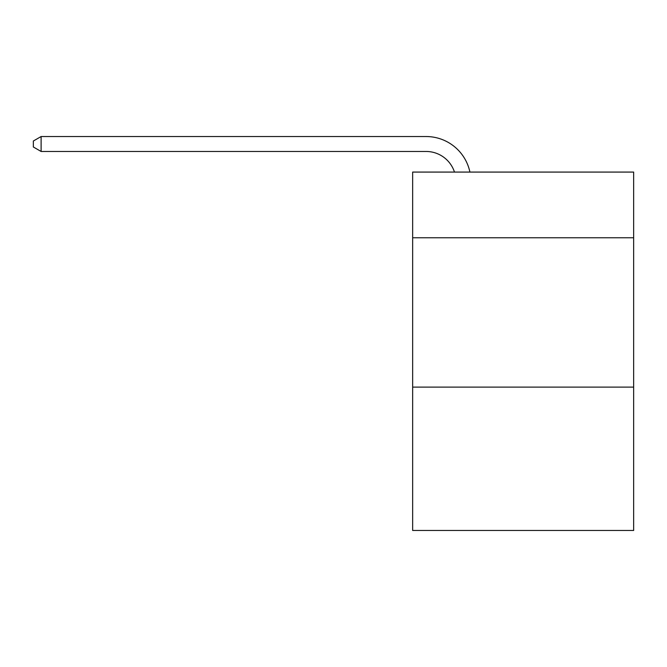 <?xml version="1.0" encoding="UTF-8"?>
<svg xmlns="http://www.w3.org/2000/svg" width="667" height="667" viewBox="0 0 667 667"><rect width="100%" height="100%" fill="white"/><g stroke="black" fill="none" stroke-linecap="round" stroke-linejoin="round"><path stroke-width="1" d="M633.65 237.777L633.65 172.078L412.648 172.078L412.648 237.777L633.65 237.777L633.65 530.465L412.648 530.465L412.648 237.777M633.65 387.11L412.648 387.11M426.08 136.535L41.112 136.535L426.08 136.535A44.797 44.797 0 0 1 469.918 172.078M454.477 172.078A29.865 29.865 0 0 0 426.08 151.467A29.865 29.865 0 0 1 454.477 172.078A29.865 29.865 0 0 0 426.08 151.467A29.865 29.865 0 0 1 454.477 172.078A29.865 29.865 0 0 0 426.08 151.467A29.865 29.865 0 0 1 454.477 172.078A29.865 29.865 0 0 0 426.08 151.467A29.865 29.865 0 0 1 454.477 172.078A29.865 29.865 0 0 0 426.08 151.467A29.865 29.865 0 0 1 454.477 172.078A29.865 29.865 0 0 0 426.08 151.467A29.865 29.865 0 0 1 454.477 172.078A29.865 29.865 0 0 0 426.08 151.467A29.865 29.865 0 0 1 454.477 172.078A29.865 29.865 0 0 0 426.08 151.467A29.865 29.865 0 0 1 454.477 172.078A29.865 29.865 0 0 0 426.08 151.467L41.112 151.467L33.35 146.99L33.35 141.012L41.112 136.535L41.112 151.467"/></g></svg>
